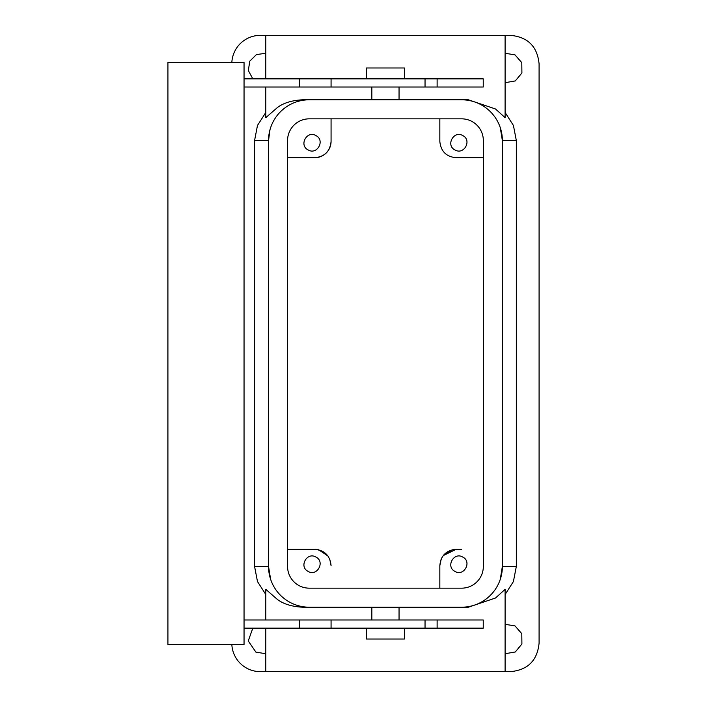 <?xml version="1.0" encoding="UTF-8"?>
<svg xmlns="http://www.w3.org/2000/svg" width="707" height="707" viewBox="0 0 707 707"><rect width="100%" height="100%" fill="white"/><g stroke="black" fill="none" stroke-linecap="round" stroke-linejoin="round"><path stroke-width="1.06" d="M366.42 78.857L366.42 67.978L404.484 67.978L404.484 78.857M244.048 78.857L331.07 78.857L331.07 87.014L244.048 87.014M437.12 78.857L437.12 87.014L483.243 87.014L483.243 78.857L331.07 78.857M244.048 62.543L244.048 644.457L167.912 644.457L167.912 62.543L244.048 62.543M299.273 78.857L299.273 87.014M437.12 87.014L331.07 87.014M331.07 619.986L483.243 619.986L483.243 628.143L299.273 628.143L299.273 619.986L331.07 619.986L331.07 628.143M244.048 628.143L299.273 628.143M244.048 619.986L299.273 619.986M366.42 628.143L366.42 639.022L404.484 639.022L404.484 628.143M302.569 99.793L309.312 99.793L302.569 99.793C291.823 100.385 283.401 102.992 277.312 107.623L265.805 117.654L265.805 87.014M265.805 619.986L265.805 589.346L277.312 599.377C283.41 604.008 291.832 606.615 302.569 607.207L468.334 607.207L495.527 597.998L505.098 589.346L505.098 671.65L510.534 671.65C527.882 669.962 537.4 660.444 539.087 643.096L539.087 63.904C537.4 46.556 527.882 37.038 510.534 35.35L505.098 35.35L505.098 117.654L495.51 108.984L468.334 99.793L309.312 99.793A40.785 40.785 0 0 0 268.527 140.587L268.527 566.413L270.648 579.404M468.334 99.793L461.591 99.793A40.785 40.785 0 0 1 502.377 140.587L500.256 127.596M268.527 140.578L269.968 129.841M265.805 594.525L257.481 581.561L254.564 566.413L254.564 140.587L257.481 125.439L265.805 112.475M505.098 112.475L513.415 125.439L516.34 140.587L502.377 140.587L502.377 566.413L500.256 579.404M505.098 35.35L260.37 35.35A28.554 28.554 0 0 0 231.843 62.543M505.098 671.65L260.37 671.65A28.554 28.554 0 0 1 231.843 644.457M516.34 140.587L516.34 566.413L513.415 581.561L505.098 594.525M252.823 78.857L248.351 70.55L249.748 61.209L256.455 54.572L265.805 53.272M265.805 653.728L255.916 652.146L248.254 640.931L252.823 628.143M505.098 53.272L514.988 54.854L521.793 62.649L521.907 72.989L515.288 80.934L505.098 82.684M505.098 624.316L514.988 625.898L521.793 633.684L521.907 644.024L515.288 651.978L505.098 653.728M441.23 558.998L439.834 565.6L439.834 588.171L439.834 565.6C440.806 555.693 446.241 550.249 456.148 549.286L461.591 549.286M454.963 571.397C445.481 566.793 453.788 551.593 462.785 557.081C472.258 561.685 463.951 576.885 454.963 571.397M439.834 118.829L439.834 141.4C440.806 151.307 446.241 156.751 456.148 157.714L483.341 157.714M462.785 135.603C472.258 140.207 463.951 155.407 454.963 149.919C445.481 145.315 453.788 130.115 462.785 135.603M287.555 157.714L314.748 157.714A16.314 16.314 0 0 0 321.455 156.274M322.259 155.885A16.314 16.314 0 0 0 328.207 150.626M328.693 149.875A16.314 16.314 0 0 0 331.07 141.4L331.07 118.829M327.933 555.994L318.636 549.754L287.555 549.286L314.748 549.286C324.663 550.249 330.098 555.693 331.07 565.6L329.736 559.14M308.119 571.397C298.646 566.793 306.944 551.593 315.941 557.081C325.423 561.685 317.116 576.885 308.119 571.397M453.567 549.489L456.148 549.286L443.271 555.587M314.748 549.286L309.312 549.286M331.07 141.4C330.098 151.307 324.663 156.751 314.748 157.714M308.119 149.919C298.646 145.315 306.944 130.115 315.941 135.603C325.423 140.207 317.116 155.407 308.119 149.919M441.027 559.484L441.857 557.735M443.934 554.783L452.268 549.754M322.675 551.336L316.55 549.383M483.341 140.587A21.758 21.758 0 0 0 461.591 118.829L309.312 118.829A21.758 21.758 0 0 0 287.555 140.587L287.555 566.413A21.758 21.758 0 0 0 309.312 588.171L461.591 588.171A21.758 21.758 0 0 0 483.341 566.413L483.341 140.587M461.591 607.207A40.785 40.785 0 0 0 502.377 566.413L516.34 566.413M254.564 566.413L268.527 566.413A40.785 40.785 0 0 0 309.312 607.207M425.04 78.857L425.04 87.014M425.04 619.986L425.04 628.143M254.564 140.587L268.527 140.587M371.855 99.793L371.855 87.014M399.048 99.793L399.048 87.014M437.12 619.986L437.12 628.143M399.048 619.986L399.048 607.207M371.855 619.986L371.855 607.207M265.805 35.35L265.805 78.857M265.805 628.143L265.805 671.65"/></g></svg>
